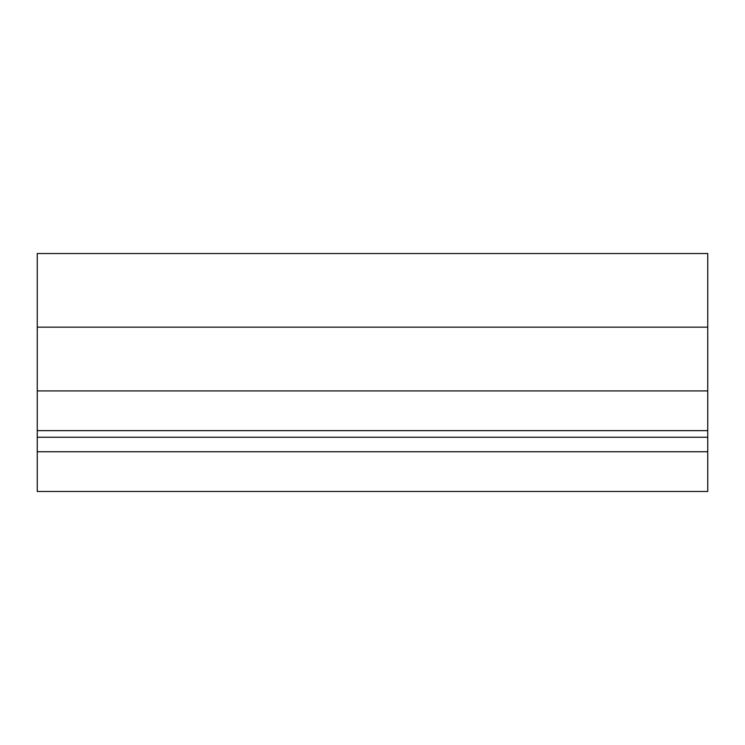<?xml version="1.0" encoding="UTF-8"?>
<svg xmlns="http://www.w3.org/2000/svg" width="745" height="745" viewBox="0 0 745 745"><rect width="100%" height="100%" fill="white"/><g stroke="black" fill="none" stroke-linecap="round" stroke-linejoin="round"><path stroke-width="1.12" d="M37.25 451.759L707.75 451.759L707.75 491.486L37.25 491.486L37.25 437.24L707.75 437.24L707.75 253.514L37.25 253.514L37.25 327.148L707.75 327.148M37.25 437.24L37.25 430.638L707.75 430.638M37.25 430.638L37.25 390.911L707.75 390.911M37.25 390.911L37.25 327.148M707.75 451.759L707.75 437.24"/></g></svg>
